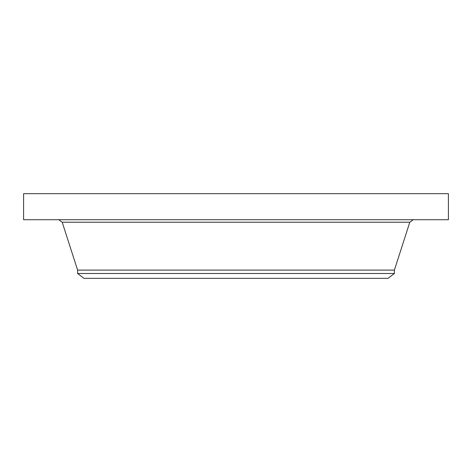 <?xml version="1.0" encoding="UTF-8"?>
<svg xmlns="http://www.w3.org/2000/svg" width="472" height="472" viewBox="0 0 472 472"><rect width="100%" height="100%" fill="white"/><g stroke="black" fill="none" stroke-linecap="round" stroke-linejoin="round"><path stroke-width="0.71" d="M23.6 193.662L448.4 193.662L448.4 219.728L23.6 219.728L23.6 193.662M394.397 273.5L77.603 273.5L83.898 278.338L388.102 278.338L394.397 273.5L394.397 270.102L409.796 222.223L413.224 219.728M77.603 273.5L77.603 270.102L394.397 270.102M77.603 270.102L62.204 222.223L409.796 222.223M62.204 222.223L58.776 219.728"/></g></svg>
